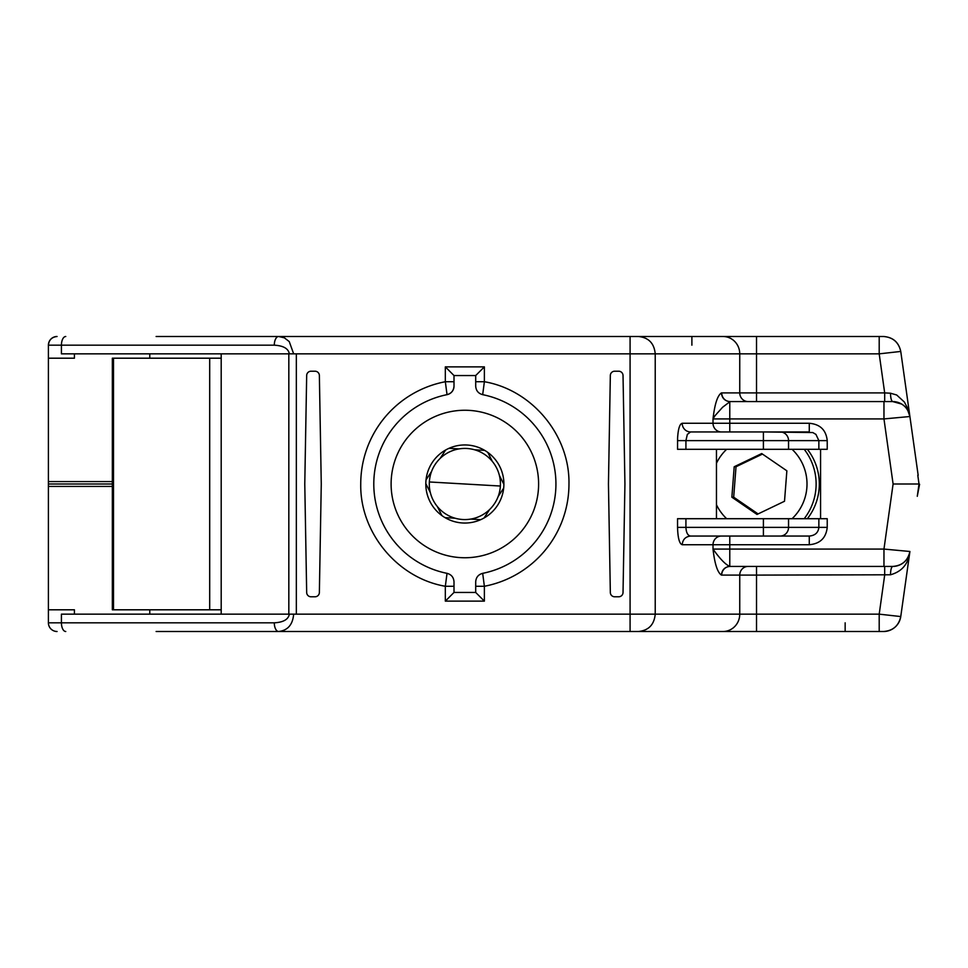 <?xml version="1.0" encoding="UTF-8"?>
<svg xmlns="http://www.w3.org/2000/svg" width="968" height="968" viewBox="0 0 968 968"><rect width="100%" height="100%" fill="white"/><g stroke="black" fill="none" stroke-linecap="round" stroke-linejoin="round"><path stroke-width="1.45" d="M827.229 449.297L818.855 449.297L818.855 440.621L815.951 434.402L812.781 432.551L763.401 431.946L809.272 431.946L809.272 423.27C820.114 424.226 826.103 430.01 827.229 440.621L827.229 449.297M685.925 449.297L677.54 449.297L677.576 438.407C678.12 428.993 679.657 423.96 682.198 423.27A8.676 8.385 -90 0 0 690.571 431.946L687.328 434.402L685.925 440.621L685.925 449.297L818.855 449.297M156.114 336.501L879.198 336.501L879.198 353.852L756.516 353.852L756.516 392.899L884.679 392.899L879.198 353.852L900.76 351.444L918.172 475.324L909.908 416.518L883.965 418.926L713.017 418.926C714.674 404.237 717.47 395.561 721.402 392.923L721.717 392.899A8.676 8.385 -90 0 0 730.09 401.575L722.6 407.25L714.928 415.792L713.017 418.926L713.017 423.27A8.676 8.385 -90 0 0 721.402 431.946M156.114 631.499L883.578 631.499A17.351 17.351 0 0 0 900.76 616.556L879.198 614.148L756.516 614.148L756.516 575.101L890.475 574.786C902.019 571.58 908.492 563.812 909.908 551.482L900.76 616.556L909.908 551.482L883.965 549.074L713.017 549.074C714.674 563.763 717.47 572.439 721.402 575.077L721.717 575.101A8.676 8.385 90 0 1 730.09 566.425L729.775 566.401C725.54 564.634 719.962 558.863 713.017 549.074L713.017 544.73A8.676 8.385 90 0 1 721.402 536.054M716.465 449.297L716.465 518.703M722.636 631.499L691.89 631.499M884.679 566.425L884.679 575.101L879.198 614.148L879.198 631.499M721.717 575.101L739.746 575.101L739.746 614.148L61.42 614.148L61.42 622.823L48.4 622.823A8.676 8.676 0 0 0 57.076 631.499M289.323 614.148C288.428 619.411 283.418 622.303 274.295 622.823A8.676 4.344 -90 0 0 278.627 631.499C287.75 630.47 292.76 624.675 293.655 614.148M112.348 484L48.4 484L48.4 609.804L74.427 609.804L74.427 614.148M48.4 609.804L48.4 622.823M48.4 484L48.4 345.177C48.957 339.937 51.849 337.046 57.076 336.501A8.676 8.676 0 0 0 48.4 345.177A8.676 8.676 0 0 1 57.076 336.501M879.198 336.501L883.578 336.501C892.956 337.287 898.679 342.261 900.76 351.444C898.727 342.212 893.004 337.239 883.578 336.501M917.289 496.294L919.019 484L893.101 484L883.965 549.074L883.965 566.425L893.101 566.413M909.751 552.413L908.335 556.636M906.798 559.226L904.85 561.476M902.418 563.461L899.659 564.973M896.513 566.002L893.295 566.413M890.475 574.786C890.645 569.716 891.395 566.933 892.726 566.425A17.351 17.351 0 0 0 909.908 551.482A17.351 17.351 0 0 1 892.726 566.425C902.14 565.699 907.875 560.714 909.908 551.482M690.402 431.946L689.567 432.151M820.574 518.703L820.574 449.297M685.925 518.703L677.54 518.703L677.54 527.379C677.854 537.99 679.403 543.774 682.198 544.73C682.73 539.503 685.513 536.611 690.571 536.054L690.547 536.054C687.752 535.546 686.203 532.654 685.925 527.379L685.925 518.703L818.855 518.703L818.855 527.379C818.287 532.654 815.092 535.546 809.272 536.054L729.775 536.054L729.775 544.73L809.272 544.73L809.272 536.054L690.571 536.054M809.272 544.73C820.065 543.774 826.055 537.99 827.229 527.379L827.229 518.703L818.855 518.703M289.323 353.852C288.428 348.589 283.418 345.697 274.295 345.177A8.676 4.344 90 0 1 278.627 336.501L284.374 337.832L289.25 341.583L293.655 353.852L61.42 353.852L61.42 345.177L48.4 345.177M721.717 392.899L739.746 392.899L739.746 353.852L293.655 353.852M614.68 371.216A4.344 4.344 0 0 0 610.336 375.475L608.448 484L610.336 592.525A4.344 4.344 0 0 0 614.68 596.784L618.697 596.784A4.344 4.344 0 0 0 623.029 592.525L624.929 484L623.029 375.475A4.344 4.344 0 0 0 618.697 371.216L614.68 371.216M454.004 586.269L445.328 586.269L447.034 573.334A91.101 91.101 0 0 1 447.034 394.666C451.354 393.456 453.677 390.624 454.004 386.147A8.676 8.676 0 0 1 447.034 394.666L445.328 381.731L454.004 381.731M454.004 375.548L445.328 366.872L484.375 366.872L475.699 375.548L454.004 375.548L454.004 386.147M445.328 601.128L454.004 592.452L475.699 592.452L484.375 601.128L445.328 601.128L445.328 586.269C397.449 578.065 359.818 532.569 360.737 484A104.108 104.108 0 0 1 445.328 381.731L445.328 366.872M475.711 581.49L475.699 581.853C476.014 577.351 478.337 574.52 482.681 573.334L484.375 586.269L475.699 586.269M475.699 381.731L484.375 381.731L482.681 394.666A91.101 91.101 0 0 1 482.681 573.334L482.33 573.419M315.036 596.784A4.344 4.344 0 0 0 319.367 592.525L321.267 484L319.367 375.475A4.344 4.344 0 0 0 315.036 371.216L311.006 371.216A4.344 4.344 0 0 0 306.674 375.475L304.775 484L306.674 592.525A4.344 4.344 0 0 0 311.006 596.784L315.036 596.784M113.51 609.804L113.51 358.196L112.348 358.196L112.348 609.804L221.2 609.804M209.693 609.804L209.693 358.196L221.2 358.196M221.2 353.852L221.2 614.148M149.762 358.196L149.762 353.852M149.762 614.148L149.762 609.804M74.427 353.852L74.427 358.196L48.4 358.196M919.019 484L919.6 484.218L917.386 495.676M918.947 483.48L917.797 475.324M730.09 566.425L883.965 566.425M690.571 431.946L763.401 431.946L763.401 440.621L677.576 440.621M730.09 401.575L892.726 401.575L901.68 404.067M893.101 484L883.965 418.926L883.965 401.575M447.385 573.419L447.034 573.334C451.378 574.52 453.702 577.351 454.004 581.853L454.004 581.49M454.004 581.853L454.004 592.452M475.699 592.452L475.699 581.853M482.33 394.581L482.681 394.666C478.337 393.48 476.014 390.649 475.699 386.147L475.711 386.51M475.699 386.147L475.699 375.548M113.51 358.196L209.693 358.196M884.679 401.575L884.679 392.899L890.475 393.214L896.683 394.992L904.378 402.035L908.008 409.004L909.908 416.518L907.694 410.154M907.016 409.089L905.382 407.068M909.908 416.518C907.875 407.286 902.14 402.301 892.726 401.575A17.351 17.351 0 0 1 909.908 416.518A17.351 17.351 0 0 0 892.726 401.575C891.395 401.067 890.645 398.284 890.475 393.214M391.108 484A73.749 73.749 0 0 0 464.858 557.75A73.749 73.749 0 0 0 538.607 484A73.749 73.749 0 0 0 464.858 410.25A73.749 73.749 0 0 0 391.108 484M425.811 484A39.047 39.047 0 0 0 464.858 523.047A39.047 39.047 0 0 0 503.892 484A39.047 39.047 0 0 0 464.858 444.953A39.047 39.047 0 0 0 425.811 484M807.385 518.703A56.398 56.313 -90 0 0 807.385 449.297M430.349 492.627L425.811 483.625L430.349 492.627A35.574 35.574 0 0 0 455.081 518.207L445.014 517.626L455.081 518.207A35.574 35.574 0 0 0 489.578 509.567L484.06 518.001L489.578 509.567A35.574 35.574 0 0 0 498.157 496.511L503.687 488.09L498.157 496.511A35.574 35.574 0 0 0 499.367 475.373L503.892 484.375L499.367 475.373A35.574 35.574 0 0 0 474.635 449.793L484.69 450.374L474.635 449.793A35.574 35.574 0 0 0 440.125 458.433L445.655 449.999L440.125 458.433A35.574 35.574 0 0 0 431.559 471.489L426.029 479.91L431.559 471.489A35.574 35.574 0 0 0 430.349 492.627M441.904 515.581L437.367 506.579L441.904 515.581M480.733 519.671L470.666 519.09L480.733 519.671M487.811 452.419L492.337 461.421L487.811 452.419M448.983 448.329L459.038 448.91L448.983 448.329M726.653 449.297A47.722 47.65 -90 0 0 716.465 463.224M792.066 518.703A47.722 47.65 -90 0 0 792.066 449.297M804.202 518.703A56.398 56.313 -90 0 0 804.202 449.297M716.465 504.776A47.722 47.65 -90 0 0 726.653 518.703M757.012 514.444L784.516 501.255L786.863 470.811L761.707 453.556L734.204 466.745L731.869 497.189L757.012 514.444M762.457 454.077L736.019 466.745L733.683 497.189L758.089 513.923M733.683 497.189L731.869 497.189M736.019 466.745L734.204 466.745M638.457 631.499C648.633 630.458 654.223 624.675 655.227 614.148L655.227 353.852C654.223 343.325 648.633 337.542 638.457 336.501M682.198 544.73L729.775 544.73L729.775 566.401C724.766 567.006 721.971 569.886 721.402 575.077M682.198 423.27L809.272 423.27M756.516 631.499L756.516 614.148L739.746 614.148A17.351 16.758 90 0 1 722.987 631.499M845.149 622.823L845.149 631.499M630.083 336.501L630.083 631.499M65.751 631.499A8.676 4.344 -90 0 1 61.42 622.823L274.295 622.823M748.131 566.425A8.676 8.385 90 0 0 739.746 575.101L756.516 575.101L756.516 566.425M296.341 614.148L296.341 353.852M484.375 366.872L484.375 381.731C532.255 389.935 569.886 435.431 568.966 484A104.108 104.108 0 0 1 484.375 586.269L484.375 601.128M691.89 345.177L691.89 336.501M721.402 392.923C721.971 398.114 724.766 400.994 729.775 401.599L729.775 431.946M677.54 527.379L763.401 527.379L763.401 536.054M756.516 336.501L756.516 353.852L739.746 353.852A17.351 16.758 -90 0 0 722.987 336.501M748.131 401.575A8.676 8.385 -90 0 1 739.746 392.899L756.516 392.899L756.516 401.575M288.827 353.852L288.827 614.148M112.348 486.432L48.4 486.432M112.348 481.568L48.4 481.568M65.751 336.501A8.676 4.344 90 0 0 61.42 345.177L274.295 345.177M763.401 449.297L763.401 440.621L788.545 440.621L788.545 449.297M827.229 440.621L788.545 440.621A8.676 8.385 -90 0 0 780.172 431.946M827.229 527.379L763.401 527.379L763.401 518.703M780.172 536.054A8.676 8.385 90 0 0 788.545 527.379L788.545 518.703M500.371 486.033L429.344 481.967M900.76 616.556C898.727 625.788 893.004 630.761 883.578 631.499M909.86 551.821L908.758 555.705M908.758 412.295L909.86 416.179"/></g></svg>
